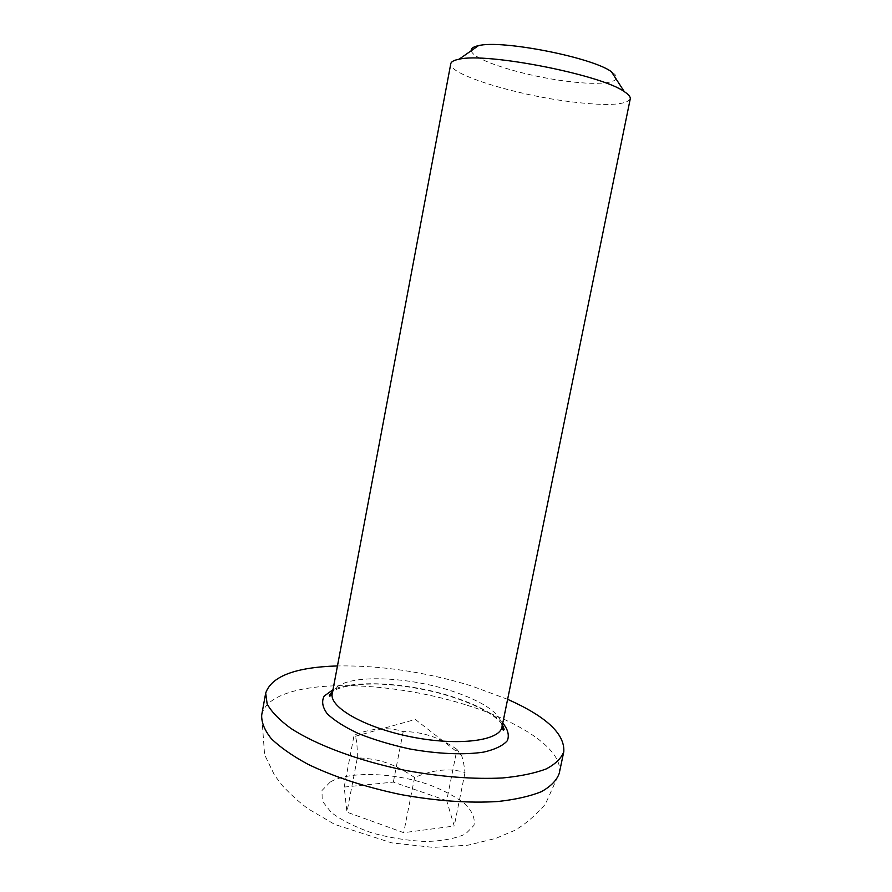 <?xml version="1.0" encoding="UTF-8"?>
<svg xmlns="http://www.w3.org/2000/svg" width="892" height="892" viewBox="0 0 892 892"><rect width="100%" height="100%" fill="white"/><g stroke="black" fill="none" stroke-linecap="round" stroke-linejoin="round"><path stroke-width="0.67" stroke-dasharray="4.46 3.34" d="M630.243 98.923C625.939 105.356 605.032 106.159 567.513 101.331C513.235 94.307 448.007 74.069 450.783 63.722M507.626 699.317L471.132 685.803C425.294 671.921 380.739 665.298 337.466 665.934M471.333 50.654C472.08 59.853 523.158 75.853 565.885 81.139C603.304 86.212 627.689 82.254 611.433 71.75M446.702 800.637L393.35 782.106L344.189 787.067L346.943 812.155L403.708 832.682L454.218 826.037L446.702 800.637L456.972 749.414L461.51 755.368C462.859 758.635 464.03 764.355 465.011 772.517C449.981 767.845 433.178 769.517 414.59 777.534L403.708 832.682M465.011 772.517L454.218 826.037M344.189 787.067L354.102 735.108C372.098 727.972 388.466 726.802 403.217 731.596C422.005 731.552 439.923 737.483 456.972 749.414M403.217 731.596L393.35 782.106M414.59 777.534C404.466 770.577 395.145 765.693 386.637 762.883C378.141 759.895 368.385 758.211 357.346 757.854L346.943 812.155M357.346 757.854C357.346 745.679 356.599 738.509 355.094 736.346L354.102 735.108M332.248 693.653C333.062 689.761 336.273 686.572 341.87 684.075C362.074 674.798 411.658 678.143 450.348 690.531C484.612 701.814 501.817 713.957 501.973 726.958M502.776 723.033C492.596 712.987 475.637 704.167 451.898 696.563C409.618 682.96 355.484 679.369 332.995 689.717M467.23 705.293C522.143 722.464 564.09 750.573 559.228 773.375L545.291 804.35C533.672 817.217 523.035 826.092 513.379 830.976L495.785 838.38L468.066 845.17L433.244 847.4L391.655 842.862L334.678 824.398L308.465 809.033C300.403 803.268 291.695 795.463 282.363 785.629L274.546 775.215L264.589 754.71L261.702 715.005C263.463 706.743 270.265 700.12 282.117 695.136C320.429 678.823 402.415 684.454 467.23 705.293M330.174 782.094L322.001 790.468L322.224 800.971L331.3 812.5C341.647 820.272 355.272 827.107 372.187 832.994C390.194 837.889 408.101 840.732 425.897 841.535C442.488 841 455.712 838.48 465.568 833.987L473.964 825.368C475.291 818.522 472.347 811.397 465.133 803.971C455.812 796.746 443.826 790.357 429.197 784.793C394.219 772.472 348.783 770.844 330.174 782.094M502.441 724.672C500.2 721.494 496.197 717.937 490.444 714.024C477.61 705.828 459.781 698.67 436.957 692.538C417.489 687.81 398.423 684.989 379.758 684.086C359.454 683.662 344.513 685.647 334.946 690.062L332.683 691.367M355.094 736.346L415.326 719.443L461.51 755.368"/><path stroke-width="1.34" d="M332.248 693.653L450.783 63.722C451.174 61.704 453.928 60.199 459.057 59.229C486.419 52.215 601.598 74.816 624.288 91.642C628.659 94.485 630.644 96.916 630.243 98.923L501.973 726.958C499.955 740.773 458.633 746.281 411.87 737.015C365.073 727.928 328.903 707.211 332.248 693.653C330.252 696.396 329.282 696.864 329.338 695.058L332.683 691.367M337.466 665.934C295.33 667.227 271.402 676.303 265.682 693.162L267.154 703.955C271.413 711.76 279.252 719.866 290.669 728.262C316.303 745.054 358.774 760.909 405.325 770.387C441.105 776.887 473.541 779.418 502.642 777.958C520.27 776.263 534.776 773.252 546.172 768.937C555.56 763.998 561.425 758.233 563.8 751.655C564.87 733.882 546.149 716.432 507.626 699.317M624.288 91.642L611.433 71.75C592.522 57.411 501.404 39.527 478.48 45.659C473.362 46.73 470.976 48.391 471.333 50.654M332.995 689.717L324.186 696.072C321.421 701.279 322.436 707.178 327.219 713.734C334.266 720.502 344.702 727.125 358.539 733.603C373.982 739.747 390.986 744.842 409.54 748.912C437.582 754.008 464.264 755.089 483.765 752.09C495.25 749.403 503.121 745.578 507.392 740.616C509.443 735.186 507.905 729.322 502.776 723.033M563.8 751.655L559.228 773.375C556.786 780.288 550.855 786.376 541.422 791.65C529.982 796.277 515.442 799.567 497.803 801.518C468.701 803.313 436.288 800.994 400.586 794.527C365.096 787.023 334.21 776.932 307.941 764.266C292.342 755.803 280.121 747.262 271.279 738.643C264.545 730.202 261.345 722.33 261.702 715.005L265.682 693.162M501.973 726.958C502.798 730.247 503.512 731.05 504.136 729.344L502.441 724.672M478.48 45.659L459.057 59.229"/></g></svg>
